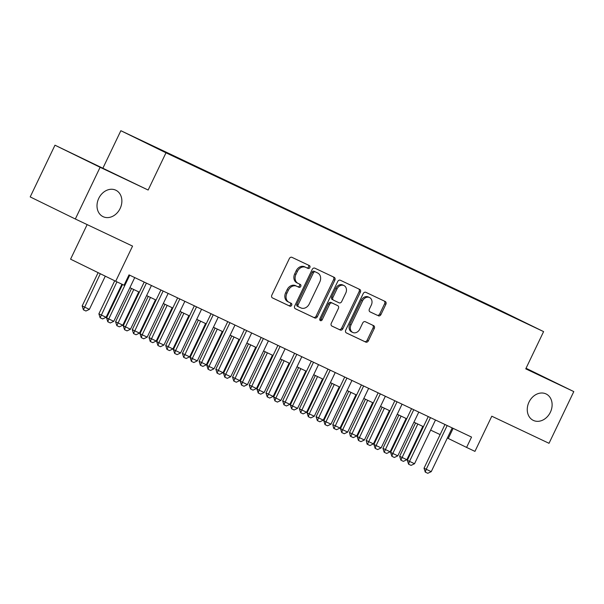 <?xml version="1.0" encoding="UTF-8"?>
<svg xmlns="http://www.w3.org/2000/svg" width="604" height="604" viewBox="0 0 604 604"><rect width="100%" height="100%" fill="white"/><g stroke="black" fill="none" stroke-linecap="round" stroke-linejoin="round"><path stroke-width="0.91" d="M309.852 267.549A1.578 1.268 116.1 0 0 309.399 265.586A1.578 1.268 116.1 0 0 309.384 265.586L291.959 257.334A2.25 1.812 116.1 0 0 289.346 258.587L271.838 295.137A2.25 1.812 116.1 0 0 272.487 297.931A2.25 1.812 116.1 0 0 272.502 297.938L289.928 306.19A1.578 1.268 116.1 0 0 291.287 303.351L289.037 302.279A7.203 5.806 116.1 0 1 288.976 302.257A7.203 5.806 116.1 0 1 286.9 293.302L288.357 290.252A7.203 5.806 116.1 0 1 296.723 286.243L298.972 287.308A1.578 1.268 116.1 0 0 300.347 284.469A1.578 1.268 116.1 0 0 300.339 284.469L298.082 283.397A7.203 5.806 116.1 0 1 298.029 283.374A7.203 5.806 116.1 0 1 295.945 274.42L297.41 271.37A7.203 5.806 116.1 0 1 305.767 267.361L308.025 268.425A1.578 1.268 116.1 0 0 309.852 267.549M297.976 283.344L296.866 282.8A7.203 5.806 116.1 0 1 296.806 282.778A7.203 5.806 116.1 0 1 294.729 273.816L296.187 270.773A7.203 5.806 116.1 0 1 304.544 266.764L306.802 267.829A1.578 1.268 116.1 0 0 308.327 265.081M272.306 297.832L288.704 305.594A1.578 1.268 116.1 0 0 290.237 302.853M288.923 302.226L287.814 301.683A7.203 5.806 116.1 0 1 287.761 301.66A7.203 5.806 116.1 0 1 285.677 292.706L287.142 289.656A7.203 5.806 116.1 0 1 295.499 285.647L297.757 286.711A1.578 1.268 116.1 0 0 299.282 283.971M528.998 402.105A14.677 11.831 116.1 0 0 533.234 420.354A14.677 11.831 116.1 0 0 550.38 412.23A14.677 11.831 116.1 0 0 546.144 393.982A14.677 11.831 116.1 0 0 528.998 402.105M98.746 198.361A14.677 11.831 116.1 0 0 102.982 216.617A14.677 11.831 116.1 0 0 120.136 208.493A14.677 11.831 116.1 0 0 115.892 190.245A14.677 11.831 116.1 0 0 98.746 198.361M488.153 304.68L498.678 309.761L488.153 304.68M378.338 315.801A2.25 1.812 116.1 0 0 380.95 314.541L385.865 304.288A2.25 1.812 116.1 0 0 385.216 301.494A2.25 1.812 116.1 0 0 385.201 301.487L365.843 292.321A2.25 1.812 116.1 0 0 363.231 293.574L345.722 330.124A2.25 1.812 116.1 0 0 346.371 332.917A2.25 1.812 116.1 0 0 346.386 332.932L365.737 342.091A2.25 1.812 116.1 0 0 368.357 340.837L374.291 328.455A2.25 1.812 116.1 0 0 373.634 325.654A2.25 1.812 116.1 0 0 373.619 325.647L365.337 321.721A2.25 1.812 116.1 0 0 362.725 322.981L359.78 329.12A6.025 4.855 116.1 0 1 352.744 332.449A6.025 4.855 116.1 0 1 351.007 324.967L362.536 300.905A6.025 4.855 116.1 0 1 369.572 297.568A6.025 4.855 116.1 0 1 371.309 305.058L369.391 309.067A2.25 1.812 116.1 0 0 370.041 311.868A2.25 1.812 116.1 0 0 370.056 311.875L377.123 315.197A2.25 1.812 116.1 0 0 379.735 313.944L384.642 303.691A2.25 1.812 116.1 0 0 384.174 300.996M100.105 167.285L148.146 190.034L54.979 145.194L100.105 167.285L75.326 219.003L132.555 246.1L115.704 281.268L124.062 285.224L129.014 274.88L471.543 437.077L466.59 447.421L474.948 451.377L491.792 416.209L549.021 443.306L573.8 391.596L526.046 368.259M148.146 190.034L165.987 152.797L543.6 331.611L525.759 368.848L573.8 391.596M334.858 280.135A2.25 1.812 116.1 0 0 334.208 277.342A2.25 1.812 116.1 0 0 334.193 277.327L314.835 268.168A2.25 1.812 116.1 0 0 312.223 269.422L294.714 305.971A2.25 1.812 116.1 0 0 295.364 308.765A2.25 1.812 116.1 0 0 295.379 308.772L314.737 317.938A2.25 1.812 116.1 0 0 317.349 316.685L334.858 280.135L333.642 279.539A2.25 1.812 116.1 0 0 333.166 276.843M331.936 326.084A2.25 1.812 116.1 0 1 331.286 323.291L338.391 308.463A2.25 1.812 116.1 0 0 337.742 305.669A2.25 1.812 116.1 0 0 337.719 305.654L332.23 303.057A2.25 1.812 116.1 0 0 329.618 304.31L322.219 319.743A1.578 1.268 116.1 0 1 319.924 318.655L337.727 281.494A2.25 1.812 116.1 0 1 340.339 280.241L359.697 289.407A2.25 1.812 116.1 0 1 359.712 289.414A2.25 1.812 116.1 0 1 360.362 292.215L342.853 328.765A2.25 1.812 116.1 0 1 340.241 330.018L331.958 326.092A2.25 1.812 116.1 0 1 331.936 326.084L331.958 326.092M75.326 219.003L30.2 196.912L54.979 145.194M143.118 141.419L132.925 136.496L143.118 141.419M165.987 152.797L120.853 130.706L498.474 309.52L543.6 331.611M477.945 300.445L478.164 299.977L150.675 144.9L159.237 149.384M478.164 299.977L513.785 317.417L159.214 149.082M87.142 224.597L70.577 259.176L115.704 281.268M103.012 167.942L120.853 130.706M447.353 438.021L466.59 447.421M129.883 287.685L139.373 292.177M146.598 295.598L156.081 300.09M163.306 303.51L172.789 308.002M180.015 311.422L189.497 315.915M196.723 319.335L206.206 323.827M213.431 327.247L222.914 331.739M230.139 335.16L239.622 339.652M246.847 343.072L256.338 347.564M263.555 350.984L273.046 355.477M280.264 358.897L289.754 363.389M296.972 366.809L306.462 371.301M313.68 374.722L323.17 379.214M330.388 382.634L339.878 387.126M347.096 390.546L356.587 395.039M363.812 398.459L373.295 402.951M380.52 406.371L390.003 410.863M397.228 414.284L406.711 418.776M413.936 422.196L423.419 426.688M430.644 430.108L440.127 434.601M453.136 428.357L448.296 438.466M486.741 304.612L486.703 304.159M295.182 308.659L313.514 317.342A2.25 1.812 116.1 0 0 316.126 316.088L333.642 279.539M315.28 271.86A1.578 1.268 116.1 0 0 313.453 272.744L298.082 304.824A1.578 1.268 116.1 0 0 298.55 306.787L300.928 307.912A7.203 5.806 116.1 0 0 309.286 303.903L319.795 281.97A7.203 5.806 116.1 0 0 317.712 273.016A7.203 5.806 116.1 0 0 317.659 272.985L314.057 271.264A1.578 1.268 116.1 0 0 312.23 272.14L313.453 272.744M297.319 306.183L298.535 306.779L297.327 306.19A1.578 1.268 116.1 0 0 297.327 306.19A1.578 1.268 116.1 0 1 296.858 304.227L312.23 272.14M316.549 272.442A7.203 5.806 116.1 0 0 316.496 272.419A7.203 5.806 116.1 0 0 316.436 272.389L317.659 272.985M314.057 271.264L316.436 272.389M331.755 325.979L339.018 329.422A2.25 1.812 116.1 0 0 341.63 328.168L359.138 291.619A2.25 1.812 116.1 0 0 358.67 288.923M336.534 305.08A2.25 1.812 116.1 0 0 336.519 305.065A2.25 1.812 116.1 0 0 336.503 305.058L331.007 302.461A2.25 1.812 116.1 0 0 328.395 303.714L321.003 319.146L322.219 319.743M319.878 320.097A1.578 1.268 116.1 0 0 321.003 319.146M345.76 293.083A6.025 4.855 116.1 0 0 344.023 285.594A6.025 4.855 116.1 0 0 336.987 288.931L332.925 297.41A2.25 1.812 116.1 0 0 333.574 300.203A2.25 1.812 116.1 0 0 333.589 300.211L339.086 302.815A2.25 1.812 116.1 0 0 341.698 301.562L345.76 293.083M344.023 285.594L342.8 284.997A6.025 4.855 116.1 0 0 335.764 288.334L336.987 288.931M332.351 299.607L332.374 299.614A2.25 1.812 116.1 0 1 332.351 299.607A2.25 1.812 116.1 0 1 331.702 296.806L335.764 288.334M369.859 311.762L377.123 315.197M369.572 297.568L368.349 296.972A6.025 4.855 116.1 0 0 361.313 300.309L362.536 300.905M352.744 332.449L351.528 331.853A6.025 4.855 116.1 0 1 349.791 324.371L361.313 300.309M346.19 332.819L364.522 341.494A2.25 1.812 116.1 0 0 367.134 340.241L373.068 327.859A2.25 1.812 116.1 0 0 372.6 325.163M98.112 272.653L82.174 305.926L84.364 306.998L89.377 309.376L105.292 276.164M89.377 309.376L85.927 311.022L83.42 309.837L82.174 305.926M100.309 273.725L83.42 309.837M134.73 277.583L113.771 321.32L110.321 322.966L107.814 321.781L108.758 318.942L106.568 317.87L122.552 284.507M113.771 321.32L108.758 318.942L129.717 275.213M107.814 321.781L106.568 317.87M114.715 280.784L98.882 313.838L101.072 314.911L106.085 317.289L121.933 284.212M106.085 317.289L102.635 318.935L100.128 317.749L98.882 313.838M116.919 281.841L100.128 317.749M131.536 288.47L115.59 321.751L122.801 325.201L138.754 291.891M122.801 325.201L119.343 326.847L116.836 325.662L115.59 321.751M133.748 289.512L116.836 325.662M148.244 296.383L132.299 329.663L139.509 333.114L155.47 299.803M139.509 333.114L136.051 334.759L133.544 333.574L132.299 329.663M150.456 297.425L133.544 333.574M164.952 304.295L149.007 337.576L156.217 341.026L172.178 307.715M156.217 341.026L152.759 342.672L150.253 341.487L149.007 337.576M167.165 305.337L150.253 341.487M151.438 285.496L130.479 329.233L127.029 330.879L124.522 329.693L125.466 326.855L123.276 325.783L144.213 282.076M130.479 329.233L125.466 326.855L146.425 283.125M124.522 329.693L123.276 325.783M168.146 293.408L147.187 337.145L143.737 338.791L141.23 337.606L142.182 334.767L139.985 333.695L160.921 289.988M147.187 337.145L142.182 334.767L163.133 291.037M141.23 337.606L139.985 333.695M184.854 301.321L163.903 345.05L160.445 346.704L157.938 345.518L158.89 342.679L156.693 341.607L177.629 297.9M163.903 345.05L158.89 342.679L179.841 298.942M157.938 345.518L156.693 341.607M201.562 309.233L180.611 352.962L177.153 354.616L174.647 353.431L175.598 350.592L173.401 349.52L194.337 305.813M180.611 352.962L175.598 350.592L196.549 306.855M174.647 353.431L173.401 349.52M181.661 312.208L165.715 345.488L172.925 348.938L188.886 315.628M172.925 348.938L169.467 350.584L166.961 349.399L165.715 345.488M183.873 313.25L166.961 349.399M218.271 317.145L197.319 360.875L193.861 362.528L191.355 361.335L192.306 358.504L190.109 357.432L211.053 313.725M197.319 360.875L192.306 358.504L213.257 314.767M191.355 361.335L190.109 357.432M198.369 320.12L182.423 353.4L189.633 356.851L205.594 323.54M189.633 356.851L186.175 358.497L183.669 357.311L182.423 353.4M200.581 321.162L183.669 357.311M234.979 325.058L214.027 368.787L210.569 370.441L208.063 369.248L209.014 366.417L206.817 365.344L227.761 321.638M214.027 368.787L209.014 366.417L229.965 322.679M208.063 369.248L206.817 365.344M215.077 328.032L199.131 361.313L206.341 364.763L222.302 331.453M206.341 364.763L202.884 366.409L200.377 365.224L199.131 361.313M217.289 329.074L200.377 365.224M251.687 332.97L230.736 376.7L227.278 378.353L224.771 377.16L225.722 374.329L223.525 373.257L244.469 329.55M230.736 376.7L225.722 374.329L246.674 330.592M224.771 377.16L223.525 373.257M231.785 335.945L215.839 369.225L223.05 372.676L239.01 339.365M223.05 372.676L219.592 374.321L217.085 373.136L215.839 369.225M233.997 336.987L217.085 373.136M268.395 340.882L247.444 384.612L243.986 386.266L241.479 385.073L242.431 382.241L240.233 381.169L261.177 337.462M247.444 384.612L242.431 382.241L263.382 338.504M241.479 385.073L240.233 381.169M248.493 343.857L232.548 377.138L239.758 380.588L255.719 347.27M239.758 380.588L236.3 382.234L233.793 381.048L232.548 377.138M250.705 344.899L233.793 381.048M285.103 348.795L264.152 392.524L260.694 394.178L258.187 392.985L259.139 390.154L256.942 389.082L277.885 345.375M264.152 392.524L259.139 390.154L280.09 346.417M258.187 392.985L256.942 389.082M265.209 351.762L249.256 385.05L256.466 388.5L272.427 355.182M256.466 388.5L253.008 390.146L250.501 388.961L249.256 385.05M267.413 352.812L250.501 388.961M301.811 356.707L280.86 400.437L277.402 402.09L274.896 400.897L275.847 398.066L273.65 396.987L294.593 353.287M280.86 400.437L275.847 398.066L296.806 354.329M274.896 400.897L273.65 396.987M281.917 359.674L265.971 392.962L273.174 396.413L289.135 363.095M273.174 396.413L269.716 398.059L267.21 396.873L265.971 392.962M284.122 360.724L267.21 396.873M318.527 364.62L297.568 408.349L294.11 409.995L291.604 408.81L292.555 405.979L290.358 404.899L311.302 361.2M297.568 408.349L292.555 405.979L313.514 362.241M291.604 408.81L290.358 404.899M298.625 367.587L282.68 400.875L284.869 401.947L289.882 404.318L305.843 371.007M289.882 404.318L286.432 405.971L283.925 404.786L282.68 400.875M300.83 368.636L283.925 404.786M335.235 372.532L314.276 416.262L310.818 417.908L308.319 416.722L309.263 413.891L307.074 412.811L328.01 369.112M314.276 416.262L309.263 413.891L330.222 370.154M308.319 416.722L307.074 412.811M351.943 380.445L330.984 424.174L327.534 425.82L325.027 424.635L325.971 421.803L323.782 420.724L344.718 377.024M330.984 424.174L325.971 421.803L346.93 378.066M325.027 424.635L323.782 420.724M368.651 388.349L347.693 432.086L344.242 433.732L341.736 432.547L342.687 429.716L340.49 428.636L361.426 384.937M347.693 432.086L342.687 429.716L363.638 385.979M341.736 432.547L340.49 428.636M315.333 375.499L299.388 408.787L301.577 409.859L306.59 412.23L322.551 378.919M306.59 412.23L303.14 413.883L300.633 412.698L299.388 408.787M317.538 376.549L300.633 412.698M332.041 383.412L316.096 416.7L318.293 417.772L323.299 420.142L339.259 386.832M323.299 420.142L319.848 421.796L317.342 420.611L316.096 416.7M334.246 384.461L317.342 420.611M348.75 391.324L332.804 424.612L335.001 425.684L340.014 428.055L355.967 394.744M340.014 428.055L336.556 429.708L333.68 428.342L332.804 424.612M350.962 392.374L334.05 428.515M385.36 396.262L364.408 439.999L360.95 441.645L358.444 440.459L359.395 437.628L357.198 436.549L378.134 392.849M364.408 439.999L359.395 437.628L380.346 393.891M358.444 440.459L357.198 436.549M365.458 399.236L349.512 432.524L351.709 433.596L356.722 435.967L372.683 402.657M356.722 435.967L353.264 437.621L350.388 436.254L349.512 432.524M367.67 400.286L350.758 436.428M402.068 404.174L381.116 447.911L377.659 449.557L375.152 448.372L376.103 445.541L373.906 444.461L394.842 400.754M381.116 447.911L376.103 445.541L397.054 401.803M375.152 448.372L373.906 444.461M382.166 407.149L366.22 440.437L368.417 441.509L373.431 443.88L389.391 410.569M373.431 443.88L369.973 445.533L367.096 444.166L366.22 440.437M384.378 408.198L367.466 444.34M418.776 412.087L397.825 455.824L394.367 457.47L391.86 456.284L392.811 453.453L390.614 452.373L411.558 408.666M397.825 455.824L392.811 453.453L413.763 409.716M391.86 456.284L390.614 452.373M398.874 415.061L382.928 448.349L385.126 449.421L390.139 451.792L406.099 418.481M390.139 451.792L386.681 453.445L384.174 452.253L382.928 448.349M401.086 416.111L384.174 452.253M435.484 419.999L414.533 463.736L411.075 465.382L408.568 464.197L409.52 461.365L407.322 460.286L428.266 416.579M414.533 463.736L409.52 461.365L430.471 417.628M408.568 464.197L407.322 460.286M415.582 422.974L399.637 456.262L401.834 457.334L406.847 459.704L422.808 426.394M406.847 459.704L403.389 461.358L400.882 460.165L399.637 456.262M417.794 424.023L400.882 460.165M452.192 427.911L431.241 471.649L427.783 473.294L425.276 472.109L426.228 469.278L424.031 468.198L444.974 424.491M431.241 471.649L426.228 469.278L447.179 425.541M425.276 472.109L424.031 468.198M304.544 266.764L305.767 267.361M296.187 270.773L297.41 271.37M294.729 273.816L295.945 274.42M297.757 286.711L298.972 287.308M295.499 285.647L296.723 286.243M287.142 289.656L288.357 290.252M285.677 292.706L286.9 293.302M288.704 305.594L289.928 306.19M306.802 267.829L308.025 268.425M316.126 316.088L317.349 316.685M313.514 317.342L314.737 317.938M296.858 304.227L298.082 304.824M359.138 291.619L360.362 292.215M341.63 328.168L342.853 328.765M339.018 329.422L340.241 330.018M331.007 302.461L332.23 303.057M328.395 303.714L329.618 304.31M331.702 296.806L332.925 297.41M349.791 324.371L351.007 324.967M373.068 327.859L374.291 328.455M367.134 340.241L368.357 340.837M364.522 341.494L365.737 342.091M384.642 303.691L385.865 304.288M379.735 313.944L380.95 314.541M296.806 282.778L298.029 283.374M287.761 301.66L288.976 302.257M316.496 272.419L317.712 273.016"/></g></svg>
